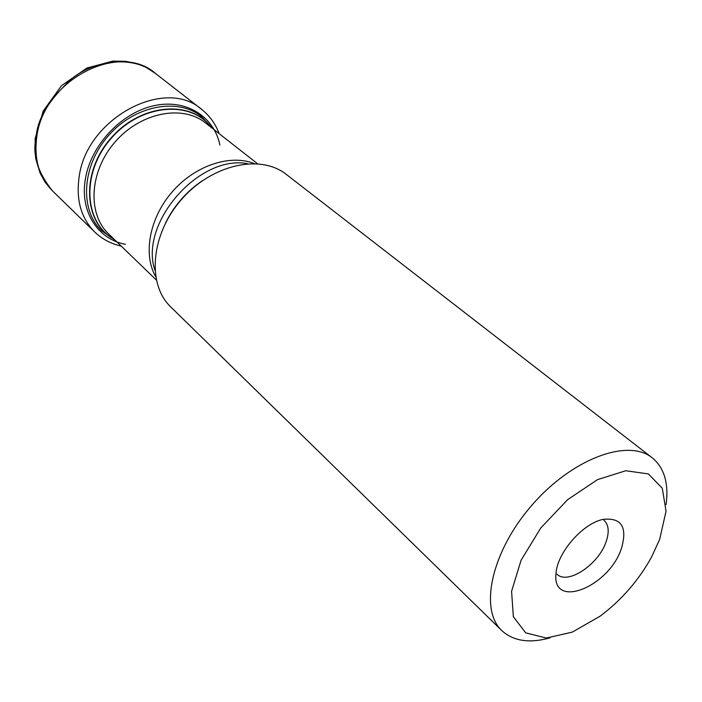 <?xml version="1.0" encoding="UTF-8"?>
<svg xmlns="http://www.w3.org/2000/svg" width="702" height="702" viewBox="0 0 702 702"><rect width="100%" height="100%" fill="white"/><g stroke="black" fill="none" stroke-linecap="round" stroke-linejoin="round"><path stroke-width="1.05" d="M556.984 574.183C567.655 585.214 598.718 564.417 606.124 541.698C609.459 531.879 608.739 524.727 603.966 520.243M621.419 548.473C608.994 586.986 551.693 610.029 556.019 573.446C557.046 552.913 582.906 523.218 603.106 519.392C621.524 517.392 627.623 527.088 621.419 548.473M659.652 539.443L666.049 511.17L662.276 488.223L648.367 473.929L625.807 470.735L597.525 479.624L567.628 499.675L540.751 528.009L521.086 560.24L511.582 591.321L513.346 616.663L525.658 632.835L546.34 638.048L572.297 632.116L600.07 616.207C621.419 600.184 638.566 580.501 651.509 557.151L659.652 539.443M666.075 504.598C668.909 483.432 664.311 467.848 652.272 457.844C628.123 438.083 572.288 458.555 532.055 505.036C491.532 551.272 478.922 609.389 501.807 630.598C513.364 641.145 529.431 643.567 550.008 637.846M652.272 457.844L286.311 174.421C260.46 153.712 211.811 164.391 181.388 199.622C150.667 234.591 146.771 284.249 170.832 307.011L501.807 630.598M52.518 190.944C37.364 171.92 31.959 153.817 36.293 136.636C37.188 118.945 49.219 99.447 72.376 78.15C96.981 58.67 135.275 56.221 155.098 73.157L145.762 67.216L136.653 63.566L125.553 61.293L112.82 61.118L86.872 68.041L61.478 85.697L43.182 111.083L35.1 138.645L35.662 158.415L40.075 173.078L45.139 182.204L52.518 190.944M219.164 133.634C215.496 123.798 209.635 115.698 201.588 109.336L155.642 73.587C119.445 40.935 43.226 80.116 36.758 137.065C33.845 159.538 39.268 177.659 53.01 191.418L94.735 232.02C102.141 239.119 110.969 243.813 121.218 246.095M201.588 109.336C165.067 76.623 86.653 118.173 79.168 176.702C75.851 199.701 81.037 218.146 94.735 232.02M219.919 145.051C213.97 116.155 185.574 98.35 153.273 105.853C120.998 113.119 90.927 145.349 85.433 178.685C79.51 211.267 97.701 239.321 125.482 244.314M212.425 128.352L201.325 116.374C177.597 97.271 134.424 105.554 108.24 135.907C81.765 166.023 79.493 209.916 101.667 230.791L115.049 240.145M211.539 127.659C191.348 99.386 140.69 103.475 110.881 138.215C80.563 172.508 83.468 223.245 114.25 239.364M211.223 127.404C190.839 99.675 140.698 104.019 111.144 138.443C81.107 172.438 83.687 222.701 113.952 239.084M257.52 163.724L205.414 122.859C182.467 104.308 140.575 112.417 115.128 141.909C89.408 171.165 87.127 213.777 108.652 233.959L156.283 279.966M254.159 163.548C230.072 153.931 195.042 165.549 172.323 191.725C149.508 217.822 142.813 254.115 155.642 276.649M247.683 163.689C199.105 154.256 138.882 223.394 154.896 270.217M202.395 180.704C186.39 191.567 174.096 205.677 165.532 223.025M155.642 73.587L155.133 73.192M53.01 191.418L52.553 190.97"/></g></svg>
